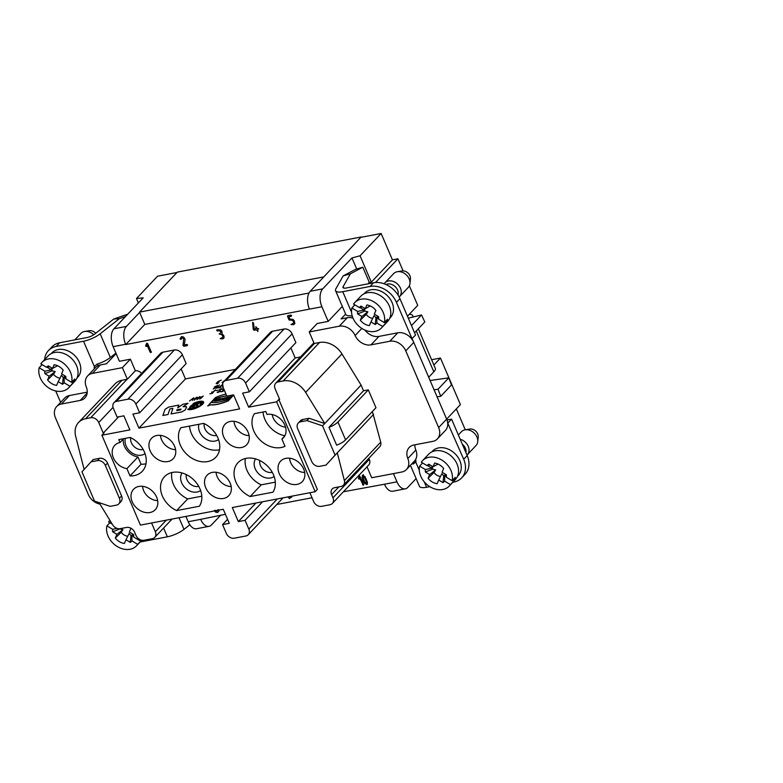 <?xml version="1.0" encoding="UTF-8"?>
<svg xmlns="http://www.w3.org/2000/svg" width="783" height="783" viewBox="0 0 783 783"><rect width="100%" height="100%" fill="white"/><g stroke="black" fill="none" stroke-linecap="round" stroke-linejoin="round"><path stroke-width="1.17" d="M428.702 377.259L433.821 371.837L416.292 330.945M345.587 439.88L337.933 422.017A10.717 3.308 156.8 0 1 328.987 427.322L336.641 445.184A10.717 3.308 156.8 0 0 345.587 439.88L375.977 407.728L368.313 389.875L363.518 390.786L361.071 385.079L322.547 425.844L335.095 455.119L326.012 465.092L319.709 466.296A6.695 5.187 43.4 0 1 311.712 461.49L297.657 428.702A6.695 5.187 43.4 0 1 298.274 423.045A6.695 5.187 43.4 0 1 300.633 421.792L306.936 420.588L322.547 425.835M364.878 330.034A13.399 10.385 -136.6 0 0 378.982 336.396L397.774 332.804A13.399 10.385 43.4 0 1 411.643 338.863L415.548 335.095L399.927 298.646A22.1 17.128 -136.6 0 0 373.54 282.78L346.233 287.997A6.695 2.065 156.8 0 1 342.983 287.557A6.695 2.065 156.8 0 1 343.13 286.656L350.373 273.825L343.15 275.91L355.599 269.313L362.823 267.228L350.373 273.825M452.838 482.25L453.876 482.054A22.1 17.128 -136.6 0 0 461.657 477.904A22.1 17.128 -136.6 0 0 463.702 459.269L447.661 422.898A13.399 10.385 43.4 0 1 445.41 430.425L437.413 438.891A13.399 10.385 43.4 0 1 432.696 441.397L413.904 444.989A13.399 10.385 -136.6 0 0 409.186 447.504A13.399 10.385 -136.6 0 0 407.826 458.505A13.399 10.385 43.4 0 1 406.465 469.506A13.399 10.385 43.4 0 1 401.748 472.022L371.71 477.757L367.012 466.805M448.072 422.82L451.566 419.12L446.985 420.001M411.643 338.863A13.399 10.385 43.4 0 1 413.767 342.416L446.643 419.13A13.399 10.385 43.4 0 1 447.661 422.898M372.395 411.515L380.714 442.141A6.695 5.187 43.4 0 1 379.735 446.75L343.394 485.206A6.695 5.187 -136.6 0 0 344.373 480.596L337.277 452.819L326.012 465.092M368.852 458.28L369.312 459.367A6.695 5.187 43.4 0 1 368.695 465.014L332.354 503.469A6.695 5.187 -136.6 0 0 332.971 497.822L331.591 494.602A6.695 5.187 43.4 0 1 332.207 488.954A6.695 5.187 43.4 0 1 334.566 487.701L341.036 486.458A6.695 5.187 -136.6 0 0 343.394 485.206M361.071 385.079L341.956 353.916A20.094 15.572 43.4 0 0 319.533 342.494L314.443 343.463A6.695 5.187 43.4 0 0 314.169 343.522L309.216 331.953L339.254 326.208A13.399 10.385 43.4 0 1 355.12 335.535A13.399 10.385 -136.6 0 0 370.985 344.853L389.777 341.261A13.399 10.385 43.4 0 1 405.77 350.882L438.646 427.587A13.399 10.385 43.4 0 1 437.413 438.891M337.933 422.017L368.313 389.875M324.73 423.534L305.615 392.371A20.094 15.572 -136.6 0 0 283.182 380.949L278.102 381.918A6.695 5.187 -136.6 0 0 275.743 383.171A6.695 5.187 -136.6 0 0 275.127 388.828L279.639 399.359L278.817 399.526L317.35 489.404L315.167 491.714L232.316 507.55L238.345 521.595L245.059 520.313L248.828 529.102A6.695 5.187 43.4 0 1 248.211 534.75A6.695 5.187 43.4 0 1 245.852 536.003L234.332 538.205A6.695 5.187 43.4 0 1 226.336 533.399L222.568 524.61L229.292 523.328L223.263 509.273L140.421 525.109L101.898 435.221L104.08 432.911L103.258 433.068L98.736 422.536A6.695 5.187 -136.6 0 0 90.74 417.721L85.66 418.699A20.094 15.572 -136.6 0 0 78.584 422.468L114.925 384.013A20.094 15.572 43.4 0 1 122.001 380.244L127.081 379.266A6.695 5.187 43.4 0 1 127.365 379.226L122.402 367.648L130.399 359.191L119.427 361.286L113.143 346.654A13.399 7.39 -100.8 0 1 113.946 328.782L143.201 297.834L136.487 298.519L138.376 302.933M99.95 504.105A13.399 10.385 43.4 0 1 88.342 494.533L55.456 417.819A13.399 10.385 43.4 0 1 56.699 406.524A13.399 10.385 43.4 0 1 61.417 404.018L80.209 400.426A13.399 10.385 -136.6 0 0 84.916 397.911A13.399 10.385 -136.6 0 0 86.277 386.91A13.399 10.385 43.4 0 1 87.647 375.909A13.399 10.385 43.4 0 1 92.365 373.393L122.402 367.648M418.337 328.782L435.299 368.343A14.73 4.541 156.8 0 1 433.821 371.837M409.352 285.815L417.731 305.37L407.463 316.234M413.336 341.496L412.132 338.706M218.134 400.661L220.669 398.733L219.749 398.782L218.134 400.661L220.669 398.733M222.597 398.244L219.436 400.416L221.667 399.996L222.01 399.457L221.325 399.584L222.656 398.351M227.168 397.49L226.17 397.558L225.582 399.115L226.62 399.046L229.321 397.079L227.119 397.373M101.898 435.221L129.88 429.877L123.851 415.822L117.137 417.104L113.369 408.325A6.695 5.187 43.4 0 1 113.985 402.677A6.695 5.187 43.4 0 1 116.344 401.415L127.864 399.213A6.695 5.187 43.4 0 1 135.86 404.028L139.628 412.807L132.904 414.09L138.934 428.144L185.444 378.923L235.36 369.38M138.934 428.144L239.608 408.902L233.579 394.847L226.864 396.139L223.096 387.35A6.695 5.187 43.4 0 1 223.713 381.703A6.695 5.187 43.4 0 1 226.072 380.45L237.592 378.248A6.695 5.187 43.4 0 1 245.588 383.053L249.356 391.833L242.632 393.125L248.661 407.18L276.644 401.826L315.167 491.714M230.447 396.736L227.961 398.792L229.39 397.862L230.642 398.273L232.306 396.511L230.496 396.854M213.769 399.545A23.696 7.311 156.8 0 1 226.776 395.944A23.696 7.311 156.8 0 0 213.769 399.545L213.72 399.428A23.696 7.311 156.8 0 1 226.727 395.826M232.972 395.875A23.696 7.311 156.8 0 0 229.057 395.718A23.696 7.311 156.8 0 1 232.972 395.875L233.647 394.994M211.674 401.865L215.472 399.976L212.036 401.307C213.955 400.925 214.503 400.593 213.681 400.289L213.23 400.945L212.31 400.994L213.133 400.123L215.423 399.859L211.616 401.748M213.73 400.407L212.359 401.111M209.071 404.517L209.071 404.517A19.908 6.137 156.8 0 0 228.274 400.847A19.908 6.137 156.8 0 1 209.081 404.517L210.862 402.462A23.852 7.35 -23.2 0 0 230.055 398.792L228.225 400.73A19.908 6.137 156.8 0 1 209.022 404.4M217.498 399.34L217.312 400.074L219.142 399.027L217.478 400.788L216.362 401.004L216.441 400.054L214.728 401.317L216.343 399.438L217.439 399.222M215.56 401.16L216.411 400.26L214.728 401.317M224.329 398.038L225.915 397.735L224.251 399.496C222.186 399.996 221.883 399.77 223.351 398.831C221.883 399.77 222.186 399.996 224.251 399.496L224.192 399.379C222.137 399.878 221.834 399.653 223.302 398.713L224.281 397.921M223.302 398.713L222.284 399.624M207.759 405.966L209.883 405.124L207.759 405.966M225.426 514.304L200.673 519.354A13.399 7.39 79.2 0 0 209.002 526.352L196.523 528.74A13.399 7.39 -100.8 0 1 188.194 521.732L185.914 516.418M393.418 473.607L396.952 481.839A13.399 7.39 79.2 0 0 405.281 488.846L392.802 491.235A13.399 7.39 -100.8 0 1 384.473 484.227L343.434 491.753M312.016 497.753L276.81 504.487M359.622 477.816L363.292 485.264L359.984 476.407L359.025 476.181L358.506 478.658L359.211 479.167L359.622 477.816L363.292 485.264L359.984 476.407L359.025 476.181L358.506 478.658L359.211 479.167L360.2 477.199L363.88 484.648M367.256 484.344L364.486 483.062L362.95 480.263L362.03 477.346L362.754 475.232L365.044 476.778L367.491 482.485L366.777 484.599L364.486 483.062L362.95 480.263L362.03 477.346L362.754 475.232L365.044 476.778L367.491 482.485L366.777 484.599L367.481 483.953M362.265 475.487L362.754 475.232M345.626 314.12L341.075 318.935L347.251 317.751A13.399 10.385 43.4 0 1 353.006 318.143M116.129 353.603L106.527 363.752L100.361 364.937A13.399 10.385 43.4 0 0 95.643 367.442L87.647 375.909M328.987 427.322L363.518 390.786M136.487 298.519L157.559 276.213L176.958 272.504M309.011 293.028L144.796 324.407L139.531 312.114L177.32 272.122L361.12 236.995L323.448 277.28L361.12 236.995M361.247 237.288L381.135 233.481L392.43 259.839L397.911 258.791L403.098 270.889M438.646 427.587L460.404 404.596L440.457 358.046L431.609 359.73M465.268 429.789L456.323 408.922M144.796 324.407L125.76 344.559L309.422 309.138A13.399 7.39 -100.8 0 1 310.225 291.276L323.448 277.28M139.658 312.407L126.425 326.403A13.399 7.39 79.2 0 0 125.632 344.266L125.76 344.559M414.863 444.803A13.399 10.385 -136.6 0 0 415.822 450.039A13.399 10.385 43.4 0 1 415.656 459.406A13.399 10.385 43.4 0 1 414.452 461.05L406.465 469.506M94.518 501.091L81.961 471.816L91.043 461.843L97.356 460.639A6.695 5.187 43.4 0 1 105.353 465.445L119.407 498.242A6.695 5.187 43.4 0 1 118.791 503.89A6.695 5.187 43.4 0 1 116.432 505.143L110.119 506.347L94.518 501.091M78.584 422.468A20.094 15.572 -136.6 0 0 75.667 436.307L84.124 469.438M118.791 503.89L120.974 501.58A6.695 5.187 -136.6 0 0 121.59 495.933L107.535 463.135A6.695 5.187 -136.6 0 0 99.539 458.329L93.226 459.533L91.043 461.843M99.05 502.627L112.683 524.864A6.695 5.187 -136.6 0 0 120.161 528.672L126.631 527.439A6.695 5.187 43.4 0 1 134.627 532.244L136.007 535.464A6.695 5.187 -136.6 0 0 144.003 540.27L152.372 538.675A6.695 5.187 -136.6 0 0 154.731 537.412A6.695 5.187 -136.6 0 0 155.347 531.765L151.579 522.975M180.893 427.724L203.668 423.378A22.942 17.774 43.4 0 1 215.795 457.262A22.942 17.774 43.4 0 1 188.116 455.51A22.942 17.774 43.4 0 1 180.893 427.724M132.219 501.805A14.897 11.549 43.4 0 1 134.167 488.69A14.897 11.549 43.4 0 1 156.629 497.146A14.897 11.549 43.4 0 1 155.778 509.107A14.897 11.549 43.4 0 1 143.524 512.043A14.897 11.549 43.4 0 1 132.219 501.805M150.15 450.871A14.897 11.549 43.4 0 1 152.108 437.746A14.897 11.549 43.4 0 1 174.57 446.202A14.897 11.549 43.4 0 1 173.709 458.163A14.897 11.549 43.4 0 1 161.464 461.099A14.897 11.549 43.4 0 1 150.15 450.871M130.144 437.423A22.942 17.774 43.4 0 1 142.271 471.317A22.942 17.774 43.4 0 1 130.027 475.917L126.905 468.635A14.897 11.549 43.4 0 1 113.936 459.034A14.897 11.549 43.4 0 1 114.768 445.321A14.897 11.549 43.4 0 1 120.014 442.532L118.762 439.606L130.144 437.423M199.411 506.229L176.635 510.585A22.942 17.774 43.4 0 1 164.508 476.7A22.942 17.774 43.4 0 1 192.187 478.452A22.942 17.774 43.4 0 1 199.411 506.229M205.733 487.76A14.897 11.549 43.4 0 1 207.691 474.635A14.897 11.549 43.4 0 1 230.153 483.091A14.897 11.549 43.4 0 1 229.292 495.062A14.897 11.549 43.4 0 1 217.048 497.998A14.897 11.549 43.4 0 1 205.733 487.76M303.667 469.046A14.897 11.549 -136.6 0 0 281.205 460.59A14.897 11.549 -136.6 0 0 279.257 473.715A14.897 11.549 -136.6 0 0 290.562 483.943A14.897 11.549 -136.6 0 0 302.815 481.007A14.897 11.549 -136.6 0 0 303.667 469.046M248.084 432.147A14.897 11.549 -136.6 0 0 225.621 423.691A14.897 11.549 -136.6 0 0 223.674 436.816A14.897 11.549 -136.6 0 0 234.978 447.054A14.897 11.549 -136.6 0 0 247.232 444.118A14.897 11.549 -136.6 0 0 248.084 432.147M254.416 413.678A22.942 17.774 -136.6 0 0 259.173 439.116A22.942 17.774 -136.6 0 0 285.012 446.3L281.89 439.018A14.897 11.549 -136.6 0 0 283.466 437.697A14.897 11.549 -136.6 0 0 283.045 421.92A14.897 11.549 -136.6 0 0 267.052 414.432L265.799 411.506L254.416 413.678M250.159 496.539L272.924 492.184A22.942 17.774 -136.6 0 0 265.701 464.407A22.942 17.774 -136.6 0 0 238.032 462.645A22.942 17.774 -136.6 0 0 250.159 496.539L261.209 484.843L275.322 482.152M130.399 359.191L135.351 370.76A6.695 5.187 43.4 0 1 141.645 373.403M135.351 370.76L127.365 379.226M103.258 433.068L118.615 416.82M209.002 526.352A13.399 7.39 79.2 0 0 211.508 524.913L220.669 515.214M146.812 346.174L145.648 346.057L146.47 346.546L147.096 345.156L150.072 352.096L150.894 352.585L151.197 351.88L147.693 343.708L146.529 343.522L145.648 346.057L146.989 343.199M151.276 352.174L150.072 352.096L147.096 345.156L147.684 344.54L150.659 351.479L151.471 351.968M146.881 343.218L147.693 343.708L151.197 351.88M113.985 402.677L160.505 353.456A6.695 5.187 43.4 0 1 162.864 352.193L174.384 349.991A6.695 5.187 43.4 0 1 182.38 354.797L186.148 363.586L139.628 412.807M181.147 368.881L185.444 378.923M249.356 391.833L295.876 342.611L292.108 333.832A6.695 5.187 -136.6 0 0 284.112 329.026L272.592 331.229A6.695 5.187 -136.6 0 0 270.233 332.481L223.713 381.703L222.049 382.603M300.555 356.931L295.181 357.958L290.875 347.906M392.43 259.839L371.348 282.144L360.053 255.787L351.959 257.94L322.704 288.888A13.399 7.39 79.2 0 0 321.911 306.76L328.185 321.392L317.213 323.496L309.216 331.953M56.699 406.524L64.695 398.067A13.399 10.385 43.4 0 1 69.413 395.552L87.236 392.146M222.568 524.61L227.569 519.325M186.285 474.586A9.543 7.399 -136.6 0 0 186.931 479.587A9.543 7.399 -136.6 0 0 198.735 486.351M130.702 437.687A9.543 7.399 -136.6 0 0 131.348 442.698A9.543 7.399 -136.6 0 0 143.152 449.462M204.216 423.642A9.543 7.399 -136.6 0 0 204.862 428.653A9.543 7.399 -136.6 0 0 216.666 435.407M142.555 486.321A13.565 10.512 -136.6 0 0 157.657 500.601M160.486 435.377A13.565 10.512 -136.6 0 0 175.598 449.657M231.181 486.556A13.565 10.512 43.4 0 1 216.069 472.276M189.545 426.069A22.942 17.774 -136.6 0 0 219.514 449.716M218.545 439.557A12.89 9.993 43.4 0 1 199.606 431.834A12.89 9.993 43.4 0 1 198.921 424.278M145.031 453.611A12.89 9.993 43.4 0 1 126.083 445.889A12.89 9.993 43.4 0 1 125.407 438.333M123.323 439.028A14.897 11.549 -136.6 0 0 137.955 456.949L141.067 464.231A22.942 17.774 -136.6 0 0 145.99 463.761M130.027 475.917L141.067 464.231M126.905 468.635L137.955 456.949M120.014 442.532L123.665 438.666M200.614 490.501A12.89 9.993 43.4 0 1 181.666 482.778A12.89 9.993 43.4 0 1 182.038 472.942M171.839 472.56A22.942 17.774 -136.6 0 0 187.685 498.898L201.799 496.197M187.685 498.898L176.635 510.585M360.053 255.787L381.135 233.481M373.618 414.354L337.277 452.819M298.274 423.045L300.457 420.745A6.695 5.187 43.4 0 1 302.806 419.482L309.119 418.279L306.936 420.588M324.73 423.525L309.119 418.279M309.862 492.722L313.631 501.521A6.695 5.187 -136.6 0 0 321.627 506.327L329.995 504.732A6.695 5.187 -136.6 0 0 332.354 503.469M278.817 399.526L276.644 401.826M295.181 357.958L248.661 407.18M416.116 478.589L407.786 487.398A13.399 7.39 79.2 0 1 405.281 488.846M433.87 365.015L440.457 358.046M375.488 282.516L397.911 258.791M371.348 282.144L368.852 282.8M342.328 306.427L328.185 321.392M262.599 501.756L245.059 520.313M255.884 503.048L238.345 521.595M259.799 460.531A9.543 7.399 -136.6 0 0 260.445 465.542A9.543 7.399 -136.6 0 0 272.249 472.306M289.593 458.221A13.565 10.512 -136.6 0 0 290.669 462.577A13.565 10.512 -136.6 0 0 304.695 472.501M234.009 421.332A13.565 10.512 -136.6 0 0 235.086 425.688A13.565 10.512 -136.6 0 0 249.111 435.612M285.56 427.175A12.89 9.993 43.4 0 1 272.19 414.54M263.068 412.024A22.942 17.774 -136.6 0 0 284.865 435.759M284.699 436.053L281.89 439.018M274.128 476.456A12.89 9.993 43.4 0 1 258.889 473.969A12.89 9.993 43.4 0 1 255.552 458.897M245.363 458.505A22.942 17.774 -136.6 0 0 261.209 484.843M351.959 257.94L356.696 268.99M41.988 362.402A18.42 14.27 -136.6 0 0 40.833 363.85L46.589 367.305A11.716 9.083 43.4 0 1 48.262 365.857L52.539 368.421L54.125 364.731A11.716 9.083 43.4 0 1 63.178 370.173L61.583 373.863L65.86 376.437A11.716 9.083 43.4 0 1 65.929 377.386A11.716 9.083 43.4 0 1 65.85 378.884L71.605 382.349A18.42 14.27 -136.6 0 0 61.162 361.629A18.42 14.27 -136.6 0 0 41.988 362.402L48.096 355.942A18.42 14.27 43.4 0 1 67.269 355.169A18.42 14.27 43.4 0 1 74.865 381.243L68.757 387.702A18.42 14.27 -136.6 0 0 69.922 386.254L64.167 382.799L64.137 377.475A8.045 6.235 -136.6 0 0 65.224 376.055M71.605 382.349L74.796 378.962A18.42 14.27 43.4 0 1 73.113 382.867L69.922 386.254M64.167 382.799A11.716 9.083 43.4 0 1 62.493 384.247L58.216 381.673L56.621 385.373A11.716 9.083 43.4 0 1 47.577 379.931L49.172 376.241L44.895 373.667A11.716 9.083 43.4 0 1 44.905 371.211L39.15 367.756A18.42 14.27 -136.6 0 0 48.595 387.839A18.42 14.27 -136.6 0 0 68.757 387.702M39.15 367.756L42.116 364.614M65.85 376.427L65.85 378.884M64.137 377.475L65.85 378.502M71.84 382.094L73.113 382.867M47.049 367.198L51.326 369.772L44.905 371.211M51.658 367.893A8.045 6.235 -136.6 0 0 51.326 369.772M46.589 367.305L49.554 366.63M52.148 368.186A7.683 5.951 -136.6 0 0 52.079 370.848L44.895 373.667M52.539 368.421L57.55 365.72M62.493 384.247L63.227 377.543A7.683 5.951 -136.6 0 0 65.009 375.928M63.227 377.543L61.417 375.311L58.216 381.673M47.577 379.931L53.498 374.147A7.683 5.951 -136.6 0 0 59.939 378.12M53.498 374.147L55.172 371.553L49.172 376.241M55.172 371.553L52.079 370.848M130.878 528.202A11.716 9.083 43.4 0 1 130.937 528.28L129.352 531.97L133.619 534.544A11.716 9.083 43.4 0 1 133.697 535.494A11.716 9.083 43.4 0 1 133.619 536.991L139.364 540.456A18.42 14.27 -136.6 0 0 139.57 539.399M139.364 540.456L140.098 539.673M141.38 540.153A18.42 14.27 43.4 0 1 140.881 540.975L137.681 544.361L131.926 540.896L131.906 535.572A8.045 6.235 -136.6 0 0 132.993 534.163M131.926 540.896A11.716 9.083 43.4 0 1 130.252 542.355L125.975 539.781L124.389 543.471A11.716 9.083 43.4 0 1 115.336 538.038L116.931 534.339L112.654 531.774A11.716 9.083 43.4 0 1 112.664 529.318L106.919 525.863A18.42 14.27 -136.6 0 0 116.354 545.947A18.42 14.27 -136.6 0 0 136.526 545.81A18.42 14.27 -136.6 0 0 137.681 544.361M106.919 525.863L109.874 522.721M109.757 520.509L109.914 520.343A18.42 14.27 -136.6 0 0 109.757 520.509A18.42 14.27 -136.6 0 0 108.602 521.958L112.243 524.15M133.609 534.535L133.619 536.991M131.906 535.572L133.619 536.609M139.599 540.201L140.881 540.975M116.912 528.349L112.664 529.318M115.336 538.038L121.257 532.254L122.931 529.66L119.848 528.946L112.654 531.774M130.252 542.355L130.996 535.65A7.683 5.951 -136.6 0 0 132.777 534.026M130.996 535.65L129.185 533.409L125.975 539.781M121.257 532.254A7.683 5.951 -136.6 0 0 127.698 536.228M122.931 529.66L116.931 534.339M76.998 378.013L77.703 377.269A17.745 13.751 -136.6 0 0 79.337 362.294A17.745 13.751 -136.6 0 0 51.903 352.888L51.198 353.632M422.477 460.747A18.42 14.27 -136.6 0 0 421.323 462.195L427.078 465.65A11.716 9.083 43.4 0 1 428.751 464.192L433.028 466.766L434.624 463.076A11.716 9.083 43.4 0 1 443.667 468.518L442.072 472.208L446.349 474.782A11.716 9.083 43.4 0 1 446.418 475.731A11.716 9.083 43.4 0 1 446.339 477.229L452.094 480.693A18.42 14.27 -136.6 0 0 441.651 459.964A18.42 14.27 -136.6 0 0 422.477 460.747L428.585 454.287A18.42 14.27 43.4 0 1 447.759 453.504A18.42 14.27 43.4 0 1 455.354 479.587L449.256 486.047A18.42 14.27 -136.6 0 0 450.411 484.599L444.656 481.134L444.627 475.81A8.045 6.235 -136.6 0 0 445.713 474.4M452.094 480.693L455.295 477.307A18.42 14.27 43.4 0 1 453.611 481.212L450.411 484.599M444.656 481.134A11.716 9.083 43.4 0 1 442.982 482.592L438.705 480.018L437.12 483.708A11.716 9.083 43.4 0 1 428.066 478.276L429.661 474.576L425.384 472.012A11.716 9.083 43.4 0 1 425.394 469.555L419.639 466.1A18.42 14.27 -136.6 0 0 429.084 486.184A18.42 14.27 -136.6 0 0 449.256 486.047M419.639 466.1L422.605 462.959M446.339 474.772L446.339 477.229M444.627 475.81L446.339 476.847M452.329 480.439L453.611 481.212M427.547 465.542L431.815 468.107L425.394 469.555M432.147 466.237A8.045 6.235 -136.6 0 0 431.815 468.107M427.078 465.65L430.043 464.975M432.637 466.531A7.683 5.951 -136.6 0 0 432.578 469.183L425.384 472.012M433.028 466.766L438.04 464.065M442.982 482.592L443.716 475.888A7.683 5.951 -136.6 0 0 445.498 474.263M443.716 475.888L441.906 473.646L438.705 480.018M428.066 478.276L433.988 472.492A7.683 5.951 -136.6 0 0 440.428 476.465M433.988 472.492L435.661 469.898L429.661 474.576M435.661 469.898L432.578 469.183M457.487 476.348L458.192 475.604A17.745 13.751 -136.6 0 0 454.737 453.426A17.745 13.751 -136.6 0 0 432.392 451.223L431.697 451.967M462.313 444.196A8.368 6.489 43.4 0 1 465.347 448.15A8.368 6.489 43.4 0 1 465.905 452.584M460.198 439.273A10.042 7.781 43.4 0 1 463.154 440.535A10.042 7.781 43.4 0 1 467.304 454.757A10.042 7.781 43.4 0 1 466.971 455.08M467.304 454.757L476.025 445.527A10.042 7.781 -136.6 0 0 477.199 443.726A10.042 7.781 -136.6 0 0 477.728 441.671A10.042 7.781 -136.6 0 0 471.875 431.306A10.042 7.781 -136.6 0 0 465.18 429.808A10.042 7.781 -136.6 0 0 461.422 431.727L458.358 434.976M465.18 429.808L469.849 429.055A6.695 5.187 43.4 0 1 478.217 436.963L477.728 441.671M354.719 302.639A18.42 14.27 -136.6 0 0 353.564 304.088L359.309 307.543A11.716 9.083 43.4 0 1 360.983 306.094L365.26 308.659L366.855 304.969A11.716 9.083 43.4 0 1 375.899 310.411L374.313 314.1L378.59 316.675A11.716 9.083 43.4 0 1 378.659 317.624A11.716 9.083 43.4 0 1 378.581 319.121L384.326 322.586A18.42 14.27 -136.6 0 0 373.892 301.866A18.42 14.27 -136.6 0 0 354.719 302.639L360.826 296.18A18.42 14.27 43.4 0 1 380 295.406A18.42 14.27 43.4 0 1 387.595 321.48L381.487 327.94A18.42 14.27 -136.6 0 0 382.642 326.491L376.897 323.036L376.868 317.712A8.045 6.235 -136.6 0 0 377.954 316.293M384.326 322.586L387.526 319.2A18.42 14.27 43.4 0 1 385.843 323.105L382.642 326.491M376.897 323.036A11.716 9.083 43.4 0 1 375.223 324.485L370.946 321.911L369.351 325.611A11.716 9.083 43.4 0 1 360.307 320.169L361.893 316.479L357.616 313.905A11.716 9.083 43.4 0 1 357.625 311.448L351.88 307.993A18.42 14.27 -136.6 0 0 361.315 328.077A18.42 14.27 -136.6 0 0 381.487 327.94M351.88 307.993L354.846 304.851M378.581 316.665L378.581 319.121M376.868 317.712L378.581 318.74M384.561 322.332L385.843 323.105M359.779 307.435L364.056 310.009L357.625 311.448M364.389 308.13A8.045 6.235 -136.6 0 0 364.056 310.009M359.309 307.543L362.275 306.867M364.878 308.424A7.683 5.951 -136.6 0 0 364.809 311.086L357.616 313.905M365.26 308.659L370.281 305.957M375.223 324.485L375.957 317.781A7.683 5.951 -136.6 0 0 377.739 316.166M375.957 317.781L374.147 315.549L370.946 321.911M360.307 320.169L366.229 314.384A7.683 5.951 -136.6 0 0 372.669 318.358M366.229 314.384L367.893 311.791L361.893 316.479M367.893 311.791L364.809 311.086M389.728 318.25L390.433 317.506A17.745 13.751 -136.6 0 0 392.068 302.532A17.745 13.751 -136.6 0 0 364.633 293.126L363.929 293.87M386.039 284.562A8.368 6.489 43.4 0 1 387.585 284.033A8.368 6.489 43.4 0 1 393.35 285.257A8.368 6.489 43.4 0 1 397.578 290.043A8.368 6.489 43.4 0 1 398.009 295.005M384.199 283.808A10.042 7.781 43.4 0 1 384.933 282.849A10.042 7.781 43.4 0 1 395.395 282.428A10.042 7.781 43.4 0 1 399.536 296.649A10.042 7.781 43.4 0 1 399.164 297.021M399.536 296.649L408.256 287.43A10.042 7.781 -136.6 0 0 409.44 285.619A10.042 7.781 -136.6 0 0 409.969 283.563A10.042 7.781 -136.6 0 0 404.116 273.198A10.042 7.781 -136.6 0 0 397.412 271.701A10.042 7.781 -136.6 0 0 393.653 273.629L384.933 282.849M397.412 271.701L402.08 270.947A6.695 5.187 43.4 0 1 410.449 278.856L409.969 283.563M139.531 312.114L323.32 276.986M451.497 384.933L448.776 377.856L438.02 389.239L440.741 396.315L451.497 384.933M440.741 396.315L437.09 396.834M438.02 389.239L434.076 389.797M448.776 377.856L430.092 380.499M414.559 332.785L424.817 321.94L421.518 314.972L411.476 325.591M408.295 318.172L421.518 314.972M409.294 314.296A14.73 4.541 156.8 0 1 412.71 315.637A14.73 4.541 156.8 0 1 412.631 317.125M412.064 338.785L396.433 302.336A22.1 17.128 -136.6 0 0 370.046 286.47L342.739 291.687A14.73 4.541 156.8 0 1 335.594 290.728A14.73 4.541 156.8 0 1 335.917 288.741L343.15 275.91M352.311 316.254L349.981 315.774A14.73 4.541 156.8 0 1 345.763 314.443L335.594 290.728M368.304 283.779L369.224 282.164L362.823 267.228M415.656 459.406A5.021 3.895 43.4 0 1 415.734 461.99L413.483 463.918A14.73 4.541 156.8 0 1 411.78 463.879M424.249 481.839L426.569 487.271A14.73 4.541 156.8 0 1 419.424 486.302L410.429 465.317M461.657 477.904L465.141 474.214A22.1 17.128 -136.6 0 0 467.187 455.579L451.566 419.12M426.569 487.271L429.808 486.654M94.361 368.803A5.021 3.895 43.4 0 1 94.361 366.503L83.527 341.222L56.219 346.438L59.714 342.748L87.021 337.532A6.695 2.065 -23.2 0 0 94.586 334.155L113.741 319.043L119.329 318.681L125.534 316.518M113.741 319.043L127.776 314.149M140.108 542.012L167.356 536.805A14.73 4.541 -23.2 0 0 184.005 529.367L189.829 524.776M94.361 366.503L97.063 364.105A14.73 4.541 -23.2 0 0 110.344 357.498L115.913 353.104M83.527 341.222A14.73 4.541 -23.2 0 0 100.175 333.783L119.329 318.681M97.679 363.909A5.021 3.895 -136.6 0 0 98.041 365.69M59.714 342.748A22.1 17.128 -136.6 0 0 51.932 346.889L48.438 350.588A22.1 17.128 -136.6 0 0 44.641 359.593M55.72 390.971L60.614 402.384M56.219 346.438A22.1 17.128 -136.6 0 0 48.438 350.588M93.725 334.772A10.042 7.781 -136.6 0 0 91.386 332.961A10.042 7.781 -136.6 0 0 84.681 331.463A10.042 7.781 -136.6 0 0 80.933 333.392L74.806 339.861M84.681 331.463L89.36 330.71A6.695 5.187 43.4 0 1 95.712 333.264M147.047 345.939L146.206 345M358.457 478.207L359.514 475.898M359.788 478.55L359.035 477.601M363.85 475.81L363.146 478.09L364.829 482.044L366.258 483.405L366.385 481.751L364.604 477.689L363.273 476.426L363.146 478.09L364.829 482.044L366.258 483.405L366.973 481.134L366.385 481.751L364.604 477.689L363.126 476.504L363.85 475.81L365.181 477.072L366.973 481.134M363.341 474.615L362.617 476.73L363.537 479.646L365.064 482.445L367.354 483.982M227.912 398.674L229.439 397.979M228.783 398.508L229.39 397.862M229.722 398.322L232.306 396.511M230.584 398.156L232.257 396.394M226.913 398.087L227.413 397.872L226.864 397.97M225.582 399.115L229.321 397.079M226.571 398.929L229.262 396.961M219.387 400.299L222.059 399.575M218.085 400.544L218.995 400.505M218.946 400.387L220.61 398.616M225.984 394.084A19.966 6.156 -23.2 0 0 215.55 397.5L213.72 399.428M229.859 395.562A23.696 7.311 156.8 0 1 232.923 395.758M214.346 400.289L213.23 400.945M213.182 400.827L212.31 400.994M230.055 398.792L228.225 400.73M219.093 398.909L217.478 400.788L216.362 401.004M217.429 400.671L216.314 400.886M215.511 401.043L214.679 401.199M225.866 397.617L224.192 399.379M207.828 405.643L209.834 405.007L207.828 405.643M208.131 405.584L209.492 405.154L208.131 405.584M209.384 405.271L208.63 405.574M165.096 409.294L168.619 407.101L178.788 405.075L177.731 407.845L182.84 404.263L188.037 403.274L183.075 406.7L186.393 406.612L186.55 407.189L185.189 409.969L181.891 411.887L171.037 413.962L172.896 408.344L169.872 408.922L168.051 414.501L162.844 415.489L165.096 409.294M176.841 410.615L176.889 409.812L180.971 409.039L180.795 409.861L176.841 410.615M189.584 400.906L193.734 397.754L192.442 400.358M192.403 400.397L193.117 398.4L189.525 400.955M193.147 403.568L193.47 403.822A7.576 2.339 156.8 0 1 202.249 402.149A7.576 2.339 156.8 0 1 197.59 407.072A7.576 2.339 156.8 0 1 188.811 408.746L187.754 409.274A8.779 2.701 -23.2 0 0 197.923 407.326A8.779 2.701 -23.2 0 0 203.306 401.63A8.779 2.701 -23.2 0 0 193.147 403.568M191.571 405.986L194.321 405.457L196.719 402.912A6.381 1.967 156.8 0 1 197.796 402.628L192.285 408.462A6.381 1.967 156.8 0 1 189.672 407.385A6.381 1.967 156.8 0 1 193.792 404.087L194.115 404.341A5.187 1.595 -23.2 0 0 191.571 405.986M193.802 406.005L191.052 406.534A5.187 1.595 -23.2 0 0 191.952 407.963L193.802 406.005M200.732 397.294L203.296 396.11L199.685 399.105L201.642 397.754L200.517 397.784L200.732 397.294M201.437 396.912L201.016 397.51L201.945 397.441L202.807 396.384L201.437 396.912M217.762 381.664L221.354 380.088L218.76 381.174L218.291 381.84L219.181 381.977L216.93 383.279L218.203 383.151L217.762 383.611L216.147 383.69L217.762 381.664M196.024 405.359L198.784 402.433A6.381 1.967 156.8 0 1 200.996 404.185L200.008 404.371A5.187 1.595 -23.2 0 0 199.117 402.932L197.257 404.889L198.706 406.034A6.381 1.967 156.8 0 1 193.264 408.276L194.889 407.405A5.187 1.595 -23.2 0 0 197.316 406.367L196.024 405.359M214.513 386.91L217.586 385.481L213.24 389.082L215.589 387.458L214.248 387.497L214.513 386.91M215.354 386.45L214.845 387.164L215.961 387.086L216.989 385.813L215.354 386.45M211.655 392.117L213.387 391.784L215.374 389.885L212.31 393.35L209.834 393.82L211.987 393.262L213.035 392.156L211.655 392.117M215.873 388.466L219.436 384.913L216.783 387.928L218.046 387.438L215.873 388.466M222.137 382.525L225.191 380.137M215.981 390.531L218.026 390.286L215.981 390.531M218.388 387.957L222.881 384.247M222.548 384.737L219.074 387.702L220.806 387.516L218.34 387.996M217.684 392.038L219.915 391.294L219.191 389.914L221.295 388.76L222.499 388.985L219.69 389.826L220.415 391.197L218.3 392.352L217.155 392.41L217.596 392.038M224.281 390.1L222.744 391.51L220.698 391.745L222.852 391.187L223.899 390.081L222.587 390.179L224.114 389.728M230.104 398.909L228.274 400.847M219.142 399.027L217.478 400.788M219.436 400.416L221.667 399.996M225.915 397.735L224.251 399.496M225.631 399.232L226.62 399.046M227.961 398.792L228.832 398.625M229.771 398.439L230.642 398.273M147.096 345.156L146.783 346.301M145.628 345.606L146.793 343.238M185.033 340.028L184.25 344.911L186.755 344.432L187.568 344.931L187.264 345.636L183.858 346.282L182.987 345.44L183.721 338.785L182.057 337.786L180.942 339.47L180.08 338.785L181.548 336.592L183.447 336.984L184.847 338.569L185.033 340.028M220.786 334.312L219.123 333.989L220.933 332.609L220.894 331.679L219.23 330.68L217.527 331.003L216.715 330.514L217.018 329.809L220.63 329.888L222.02 331.463L221.941 333.441L223.967 336.005L224.036 337.845L222.734 338.853L220.219 338.687L222.881 337.15L222.45 335.31L220.786 334.312M253.271 329.594L252.606 322.371L253.428 322.86L254.328 328.929L256.051 328.596L255.835 326.668L257.167 328.38L258.703 328.733L257.685 329.574L257.901 331.503L256.56 329.79L254.142 330.25L253.271 329.594M289.064 319.983L287.508 316.352L287.821 315.647L290.796 315.079L291.609 315.569L291.305 316.273L288.888 316.733L289.935 319.17L292.979 319.356L294.369 320.932L294.829 323.682L293.537 324.691L291.012 324.524L293.684 322.988L293.645 322.058L292.548 320.355L289.064 319.983M194.536 398.86L197.022 397.128L197.316 397.549L194.115 400.201L194.536 398.86M195.74 398.038L194.399 399.898L196.758 397.842L195.74 398.038M197.414 398.312L199.9 396.57L200.194 397.001L196.993 399.653L197.414 398.312M198.618 397.49L197.287 399.34L199.636 397.294L198.618 397.49M223.047 387.233L222.235 387.174L223.224 386.019M288.027 496.902L289.475 498.605L292.548 496.04M291.433 496.246L291.521 497.303L289.152 496.686M218.702 509.655L218.77 511.485L217.468 512.493L215.57 512.111L214.18 510.526M215.296 510.301L216.96 511.299L217.576 509.87M366.258 483.405L366.385 481.751M188.194 521.732L200.673 519.354M396.952 481.839L384.473 484.227M113.946 328.782L126.425 326.403M85.66 418.699L122.001 380.244M155.347 531.765L166.319 520.157M90.74 417.721L127.081 379.266M98.736 422.536L113.046 407.395M92.365 373.393L100.361 364.937M125.632 344.266L113.143 346.654M309.422 309.138L321.911 306.76M61.417 404.018L69.413 395.552M80.209 400.426L87.158 393.066M116.344 401.415L162.864 352.193M127.864 399.213L174.384 349.991M135.86 404.028L182.38 354.797M97.356 460.639L99.539 458.329M105.353 465.445L107.535 463.135M119.407 498.242L121.59 495.933M310.225 291.276L322.704 288.888M338.902 486.869L331.591 494.602M380.714 442.141L344.373 480.596M341.956 353.916L305.615 392.371M319.533 342.494L283.182 380.949M369.312 459.367L332.971 497.822M314.443 343.463L278.102 381.918M347.251 317.751L339.254 326.208M415.812 450.049L407.826 458.505M413.767 342.416L405.77 350.882M397.774 332.804L389.777 341.261M378.982 336.396L370.985 344.853M361.844 328.42L355.12 335.535M277.329 498.947L248.828 529.102M292.108 333.832L245.588 383.053M284.112 329.026L237.592 378.248M272.592 331.229L226.072 380.45M302.806 419.482L300.633 421.792M342.748 291.687L351.547 312.221M343.737 288.075L343.13 286.656M415.871 461.393L413.483 463.918M415.734 461.99L419.306 470.329M463.702 459.269L467.187 455.579M370.046 286.47L373.54 282.78M396.433 302.336L399.927 298.646M167.356 536.805L163.598 528.036M184.005 529.367L179.013 517.729M110.344 357.498L100.175 333.783M145.648 346.057L146.225 345.45M150.072 352.096L150.659 351.479M358.506 478.658L359.084 478.041M362.588 484.755L363.175 484.139M365.671 479.744L366.258 479.127M364.604 477.689L365.181 477.072M364.486 483.062L365.064 482.445M362.95 480.263L363.537 479.646M362.03 477.346L362.617 476.73M154.731 537.412L172.084 519.06M275.743 383.171L313.875 342.827M248.211 534.75L283.084 497.841M141.782 540.241L136.526 545.81M412.71 315.637L413.277 316.968"/></g></svg>
